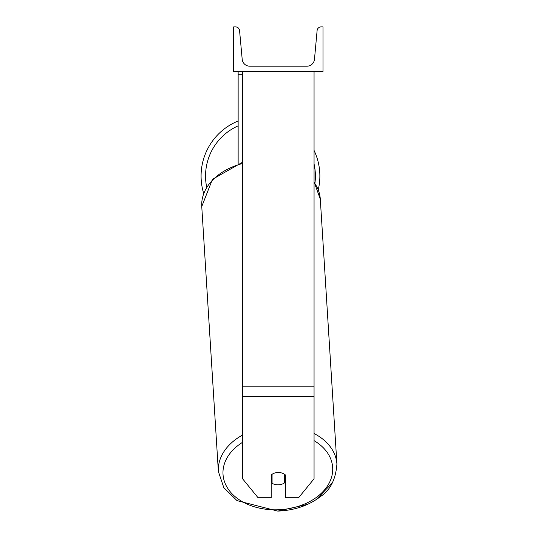 <?xml version="1.0" encoding="UTF-8"?>
<svg xmlns="http://www.w3.org/2000/svg" width="538" height="538" viewBox="0 0 538 538"><rect width="100%" height="100%" fill="white"/><g stroke="black" fill="none" stroke-linecap="round" stroke-linejoin="round"><path stroke-width="0.81" d="M314.058 396.311L242.611 396.311L242.611 478.807L258.079 497.751L271.192 497.751L271.192 475.014A8.931 6.315 0 0 1 278.334 472.492A8.931 6.315 0 0 1 285.476 475.014L285.476 497.751L298.59 497.751L314.058 478.807L314.058 71.554M242.611 396.311L242.611 71.554M242.611 74.708L238.146 74.708L238.146 163.525M238.146 71.554L238.146 74.708M319.861 176.04A59.388 59.388 0 0 0 314.058 150.432A59.388 59.388 0 0 1 318.267 189.706M203.055 195.24L203.667 193.364A59.388 59.388 0 0 1 238.146 121.01A59.388 59.388 0 0 0 201.084 176.04M322.988 71.554L233.68 71.554L233.68 26.9L235.557 26.9A4.022 4.022 0 0 1 239.558 30.552L242.194 59.301A7.593 7.593 0 0 0 249.753 66.194L306.916 66.194A7.593 7.593 0 0 0 314.474 59.301L317.111 30.552A4.022 4.022 0 0 1 321.112 26.9L322.988 26.9L322.988 71.554M271.192 477.172A8.931 6.308 176.4 0 0 271.717 477.556L272.073 483.232A8.931 6.308 176.4 0 0 278.314 484.839A8.931 6.308 176.4 0 0 284.562 482.842L284.562 474.281M272.073 483.232L272.073 474.301M284.562 476.89A8.931 6.308 176.4 0 0 285.476 476.009M271.717 477.556L271.717 474.563M314.058 386.203L242.611 386.203M238.146 125.858A54.923 54.923 0 0 0 206.653 187.002M314.938 183.102A54.923 54.923 0 0 0 314.058 163.989M314.058 440.642A54.923 38.797 -3.6 0 1 329.189 483.043A54.923 38.797 -3.6 0 1 277.843 509.789A54.923 38.797 -3.6 0 1 226.269 485.834A54.923 38.797 -3.6 0 1 242.611 442.283M242.611 435.007A59.388 41.951 176.4 0 0 218.374 471.517L223.821 487.677L237.036 500.636L277.783 511.1C294.696 510.394 309.074 505.438 320.917 496.231C330.419 489.93 335.752 479.217 336.916 464.086A59.388 41.951 176.4 0 0 314.058 433.5M218.374 471.517L201.757 206.552A59.388 41.951 -3.6 0 1 242.611 163.491M314.058 182.335A59.388 41.951 -3.6 0 1 320.298 199.114L336.916 464.086M332.598 482.606L316.136 499.688M307.487 504.388L277.783 511.1M201.757 206.552L212.436 179.322L242.611 162.194M314.058 181.777L320.298 199.114"/></g></svg>
